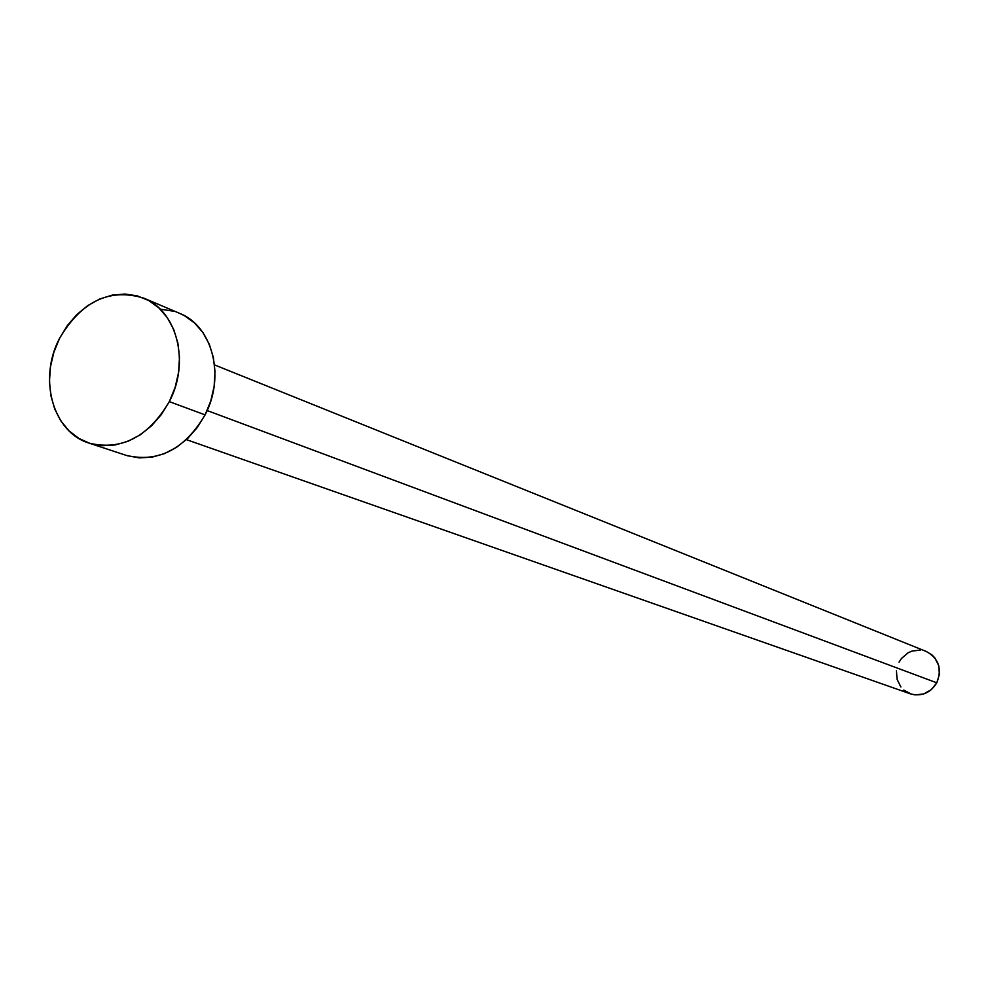 <?xml version="1.0" encoding="UTF-8"?>
<svg xmlns="http://www.w3.org/2000/svg" width="989" height="989" viewBox="0 0 989 989"><rect width="100%" height="100%" fill="white"/><g stroke="black" fill="none" stroke-linecap="round" stroke-linejoin="round"><path stroke-width="1.48" d="M186.414 439.635L910.362 693.833C921.525 696.775 930.328 693.104 936.793 682.818L207.146 410.546L936.793 682.818C942.27 668.824 938.784 658.39 926.322 651.479L214.564 364.929M89.257 443.183L126.221 455.373C158.327 462.939 184.609 449.439 205.082 414.873L169.304 401.633C148.437 436.953 121.721 450.799 89.171 443.159C52.776 432.329 38.064 378.738 59.55 338.374C81.518 301.2 109.594 287.787 143.788 298.134C177.142 311.016 190.197 362.444 169.304 401.633L205.082 414.873C225.566 376.525 212.586 326.11 179.701 313.389L144.06 298.245M179.417 313.266L184.535 315.751L194.573 322.995L202.93 332.601L209.285 344.221L213.364 357.4L215.009 371.617L214.143 386.328L210.793 400.941L205.082 414.873L197.244 427.569L187.601 438.535L176.524 447.337L164.471 453.63L151.923 457.178L139.35 457.882L127.26 455.706M161.12 309.322L173.248 311.139M59.55 338.374L67.289 325.653L76.808 314.589L87.761 305.589L99.728 299.012L112.289 295.105L124.96 294.03L137.248 295.859L148.709 300.532L158.858 307.888L167.326 317.679L173.743 329.51L177.859 342.948L179.491 357.462L178.576 372.47L175.14 387.391L169.304 401.633L161.318 414.614L151.502 425.826L140.24 434.826L128.001 441.279L115.243 444.939L102.485 445.68L90.222 443.492L78.922 438.473L69.007 430.845L60.848 420.918L54.741 409.075L50.896 395.773L49.462 381.507L50.464 366.832L53.863 352.269L59.55 338.374M926.223 651.442L931.91 654.854L934.865 657.92L938.722 665.597L939.402 674.35L936.793 682.818L931.279 689.704L923.726 693.944L915.295 694.908L911.153 694.093L903.81 690.05M900.88 686.972L897.072 679.295L896.43 670.604M899.026 662.197L901.436 658.501L908.038 652.839L911.969 651.083L920.376 650.07"/></g></svg>

